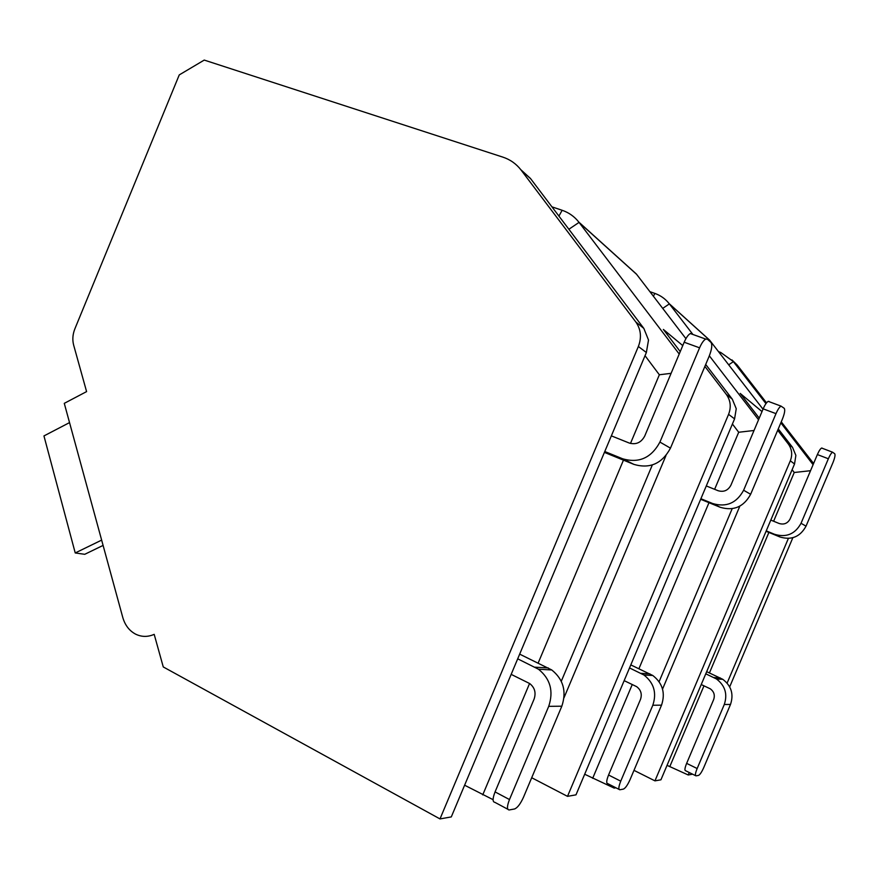 <?xml version="1.0" encoding="UTF-8"?>
<svg xmlns="http://www.w3.org/2000/svg" width="879" height="879" viewBox="0 0 879 879"><rect width="100%" height="100%" fill="white"/><g stroke="black" fill="none" stroke-linecap="round" stroke-linejoin="round"><path stroke-width="1.32" d="M204.236 60.08L502.843 157.121C510.139 159.528 516.171 163.78 520.939 169.856L635.803 321.967C640.945 329.317 641.791 337.492 638.363 346.491L439.994 818.92L163.263 666.941L154.188 634.352C147.771 637.143 141.563 637.055 135.542 634.111C129.268 630.737 125.005 625.167 122.763 617.41L64.277 403.351L86.592 391.605L73.66 345.139C72.265 339.821 72.671 334.405 74.858 328.867L179.25 74.913L204.236 60.08M649.911 291.674L654.888 293.421C660.623 295.476 665.381 298.871 669.161 303.629L692.916 334.481M718.506 351.644L720.736 352.457L733.207 361.412L765.95 403.626M551.935 206.851L562.142 210.279C568.845 212.575 574.405 216.509 578.811 222.079L679.214 354.028M731.932 359.918L737.118 364.939L766.532 402.857M763.005 409.196L709.738 340.305L702.024 333.35M685.917 338.657L636.396 274.05L627.738 266.326M439.994 818.92L451.29 816.921L646.362 352.512L648.515 340.03L643.824 328.383L530.455 178.448L520.808 169.691M792.847 537.717L729.68 686.873M781.255 421.832L813.591 463.508M103.096 545.409L84.736 554.308L75.231 552.957L43.95 435.929L69.54 422.601M101.645 540.113L75.231 552.957M704.881 366.411L726.285 394.363C730.603 400.428 731.361 407.098 728.581 414.361L567.504 796.352L531.707 777.739M567.504 796.352L575.987 794.847L734.58 418.876L736.239 408.702L732.306 399.176L705.705 364.466M614.575 787.101L614.157 788.089L584.678 774.234M614.157 788.089L615.904 787.782M777.695 430.26L788.265 443.939C791.968 449.092 792.649 454.718 790.32 460.805L654.954 780.86L633.99 770.356M654.954 780.86L660.931 779.805L794.539 463.98L795.88 455.399L792.506 447.334L778.267 428.919M689.246 772.531L688.213 774.97L667.051 765.345M688.213 774.97L692.619 774.19M493.086 799.681L464.617 785.211M780.838 422.832L813.086 464.694M759.236 418.14L740.184 393.407L762.005 411.581M709.342 355.819L758.544 419.766M680.236 351.6L663.359 329.438L682.763 345.59M792.111 469.727L794.242 472.495L810.548 470.704M794.242 472.495L773.619 521.236M768.883 532.432L709.43 672.94M703.98 685.818L669.765 766.686M788.375 538.431L727.109 683.104M739.832 506.15L662.546 689.092M732.163 508.699L659.096 681.697M665.941 455.641L564.01 697.75M652.317 464.98L561.285 681.258M645.032 355.687L659.349 374.773L671.095 373.333M659.349 374.773L630.474 443.445M623.464 460.135L538.157 663.063M529.576 683.477L482.747 794.88M507.809 809.251L494.833 802.318C492.46 801.978 492.537 798.506 495.064 791.902L534.091 699.113C536.212 692.729 534.74 687.532 529.674 683.543L511.171 674.369M548.716 706.342L509.479 799.549C506.941 806.186 506.82 809.658 509.139 809.966L514.545 808.977C517.467 807.834 520.445 803.911 523.488 797.242L561.824 706.2L548.716 706.342C553.759 691.213 550.353 678.841 538.486 669.227L517.709 658.821M699.585 347.82L659.92 442.082L670.468 448.147L709.21 356.127C711.869 349.249 712.451 344.667 710.957 342.381L707.397 339.173L705.694 339.074C703.661 340.239 701.629 343.151 699.585 347.82L684.181 342.228L644.725 436.05C641.187 442.631 636.011 444.961 629.221 443.027L611.355 435.863M604.774 451.52L622.607 458.772C638.912 463.497 651.35 457.937 659.92 442.082M684.181 342.228C686.213 337.58 688.268 334.679 690.323 333.548L692.07 333.657M519.676 654.141L551.748 669.952C563.395 679.346 566.746 691.432 561.824 706.2M670.468 448.147C662.085 463.629 649.911 469.045 633.935 464.398L604.411 452.388M732.416 424.008L738.701 432.259L714.627 489.317M708.979 502.689L638.923 668.71M632.265 684.488L592.677 778.311M738.701 432.259L754.017 430.49M619.069 789.397L607.708 783.607C606.158 783.288 606.444 780.42 608.565 775.003L640.505 699.365C642.219 694.157 640.945 689.927 636.66 686.664L624.156 680.643M652.811 705.244L620.739 781.167C618.607 786.606 618.3 789.463 619.805 789.76L623.387 789.111C625.376 788.243 627.606 785.079 630.067 779.618L661.535 705.156L652.811 705.244C656.91 692.938 653.954 682.862 643.933 674.995L629.518 667.941M775.992 413.646L743.623 490.251L750.644 494.284L782.387 419.162C784.595 413.569 785.222 409.966 784.266 408.339L781.046 406.12C779.519 406.944 777.838 409.449 775.992 413.646L763.159 408.845L730.932 485.164C728.032 490.504 723.747 492.361 718.066 490.702L706.287 485.944M700.904 498.723L712.649 503.524C726.285 507.546 736.613 503.129 743.623 490.251M763.159 408.845C764.994 404.659 766.697 402.164 768.246 401.362L769.114 401.461M630.803 664.898L652.789 675.49C662.645 683.192 665.557 693.081 661.535 705.156M750.644 494.284C743.755 506.908 733.613 511.237 720.209 507.282L700.662 499.283M695.542 775.641L685.532 770.696C684.455 770.4 684.818 767.96 686.642 763.368L713.671 699.541C715.121 695.146 713.99 691.575 710.287 688.817L701.233 684.543M724.285 704.497L697.157 768.532C695.322 773.135 694.937 775.575 695.981 775.86L698.53 775.399C699.992 774.707 701.75 772.048 703.815 767.433L730.504 704.442L724.285 704.497C727.735 694.124 725.131 685.62 716.473 678.973L705.771 673.808M828.359 458.761L801.033 523.291L806.032 526.158L832.918 462.695C834.797 457.981 835.413 455.014 834.764 453.784L832.589 452.202C831.424 452.828 830.007 455.014 828.359 458.761L817.371 454.564L790.144 518.885C787.683 523.39 784.013 524.928 779.135 523.488L770.806 520.093M766.235 530.872L774.564 534.3C786.265 537.794 795.088 534.124 801.033 523.291M817.371 454.564C819.019 450.828 820.437 448.653 821.634 448.037L822.129 448.103M706.683 671.666L722.802 679.324C731.339 685.851 733.91 694.223 730.504 704.442M806.032 526.158C800.187 536.816 791.496 540.42 779.959 536.981L766.07 531.279M558.923 216.102L562.142 210.279M636.616 274.336L579.041 222.398L568.878 229.254M728.691 364.818L733.383 361.643L737.294 365.17M662.711 308.386L669.369 303.892L709.738 340.305M521.192 170.196L530.707 178.778M811.822 462.783L813.372 464.024M635.803 321.967L643.824 328.383M788.265 443.939L792.506 447.334M726.285 394.363L732.306 399.176M638.363 346.491L646.362 352.512M790.32 460.805L794.539 463.98M728.581 414.361L734.58 418.876M509.479 799.549L495.064 791.902M548.331 667.963L534.992 667.194M622.607 458.772L633.935 464.398M653.405 296.234L654.888 293.421M620.739 781.167L608.565 775.003M649.889 673.852L640.989 673.336M712.649 503.524L720.209 507.282M720.088 353.699L720.736 352.457M697.157 768.532L686.642 763.368M720.297 677.94L713.935 677.566M774.564 534.3L779.959 536.981M733.207 361.412L737.118 364.939M669.161 303.629L709.54 340.063M578.811 222.079L636.396 274.05M520.939 169.856L530.455 178.448M551.748 669.952L538.486 669.227M705.694 339.074L690.323 333.548M652.789 675.49L643.933 674.995M781.046 406.12L768.246 401.362M722.802 679.324L716.473 678.973M832.589 452.202L821.634 448.037"/></g></svg>
